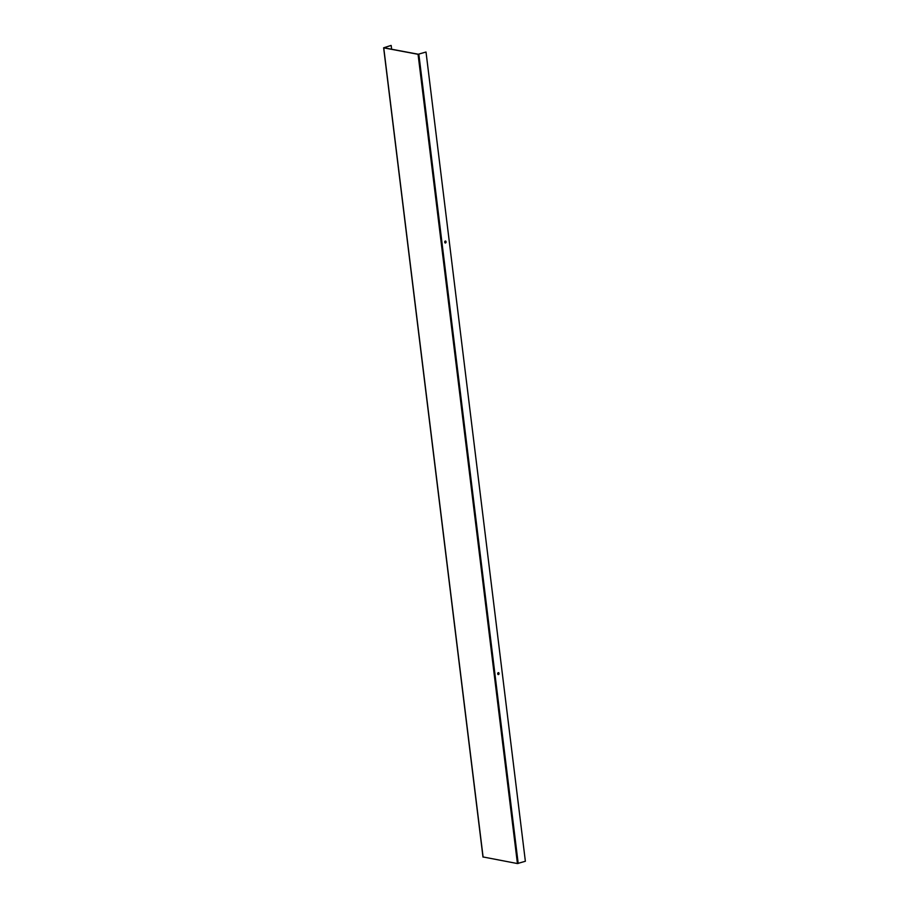 <?xml version="1.0" encoding="UTF-8"?>
<svg xmlns="http://www.w3.org/2000/svg" width="909" height="909" viewBox="0 0 909 909"><rect width="100%" height="100%" fill="white"/><g stroke="black" fill="none" stroke-linecap="round" stroke-linejoin="round"><path stroke-width="1.36" d="M498.427 672.649A0.829 0.636 -79.4 0 1 498.836 673.239L498.871 673.535A0.829 0.636 -79.4 0 1 498.166 674.558M498.507 674.558A0.829 0.636 -79.4 0 1 497.768 673.967L497.723 673.671A0.829 0.636 -79.4 0 1 499.007 673.274L499.041 673.569A0.829 0.636 -79.4 0 1 498.507 674.558M445.433 241.044A0.829 0.636 -79.4 0 1 445.842 241.635L445.876 241.93A0.829 0.636 -79.4 0 1 445.171 242.953M445.512 242.964A0.829 0.636 -79.4 0 1 444.774 242.362L444.728 242.067A0.829 0.636 -79.4 0 1 446.012 241.669L446.046 241.964A0.829 0.636 -79.4 0 1 445.512 242.964M384.018 47.802L418.276 54.233L426.014 52.018L525.368 861.266L517.426 863.55L483.088 856.96M426.014 52.018L418.06 54.301L383.746 47.859L391.006 45.45L384.007 47.7M391.643 49.234L391.177 45.484M518.198 863.482L418.844 54.233M517.426 863.55L418.06 54.301M483.111 857.119L383.746 47.859M482.986 857.051L383.632 47.791"/></g></svg>
